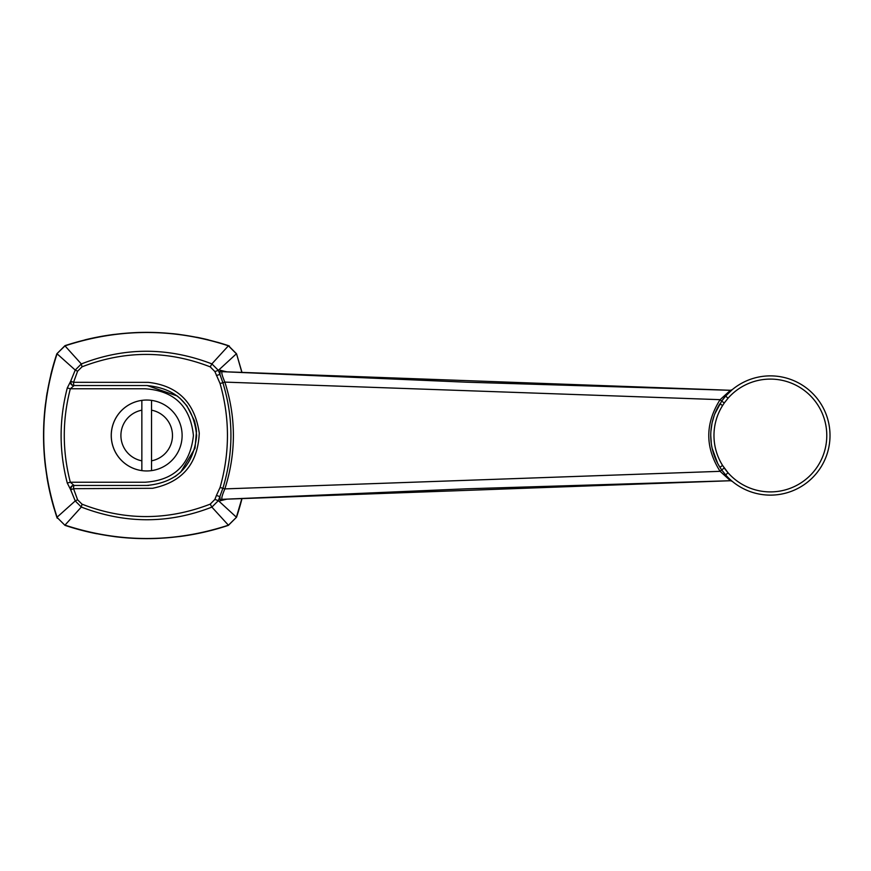 <?xml version="1.0" encoding="UTF-8"?>
<svg xmlns="http://www.w3.org/2000/svg" width="871" height="871" viewBox="0 0 871 871"><rect width="100%" height="100%" fill="white"/><g stroke="black" fill="none" stroke-linecap="round" stroke-linejoin="round"><path stroke-width="1.31" d="M146.687 400.039A35.461 35.461 0 0 0 111.238 435.5A35.461 35.461 0 0 0 141.853 470.623A35.461 35.461 0 0 1 141.853 400.377L141.853 470.623A35.461 35.461 0 0 0 151.532 470.623L151.532 400.377A35.461 35.461 0 0 0 141.853 400.377L141.853 410.176A25.782 25.782 0 0 0 141.853 460.824M151.532 400.867L151.532 400.377A35.461 35.461 0 0 1 151.532 470.623L151.532 460.824A25.782 25.782 0 0 0 151.532 410.176M222.159 499.323L466.246 488.816L730.508 480.727L222.159 499.323C221.256 498.648 222.159 495.174 224.86 488.892L720.099 471.331C705.009 447.498 705.009 423.611 720.099 399.669L224.86 382.108C236.226 417.666 236.226 453.268 224.86 488.892L222.878 488.239L218.371 500.64L236.389 517.2L241.909 498.419M730.442 480.705L720.099 471.331L721.656 469.883L719.882 467.204L722.603 465.484L728.047 472.779L725.63 474.902L721.656 469.883L724.302 468.054M730.442 390.295L466.246 382.184L222.072 371.667L730.442 390.295L720.099 399.669L721.656 401.117L725.63 396.098A59.631 59.631 0 0 0 721.667 401.117L714.841 413.812M222.159 371.677C221.256 372.342 222.159 375.815 224.86 382.108L222.878 382.761C233.613 417.84 233.613 453.007 222.878 488.239L220.058 487.499C229.911 452.757 229.911 418.091 220.058 383.501L214.887 371.579L210.227 366.865L211.882 363.893L228.398 345.809L236.389 353.8L218.371 370.36L219.938 374.399L220.221 370.251L227.059 371.895M227.059 499.105L220.221 500.749L219.938 496.601L216.422 495.457L220.058 487.499M241.909 372.581L236.542 353.789L242.04 372.581M210.227 366.865C167.602 350.294 124.88 350.284 82.037 366.822L81.319 363.947C124.52 347.05 168.038 347.028 211.882 363.893L218.371 370.36L214.887 371.579M50.768 374.933A257.762 257.762 0 0 1 56.844 353.789L64.987 345.645C119.458 327.942 173.928 327.942 228.398 345.645L236.542 353.789M229.4 346.027L228.387 345.798C173.928 328.029 119.458 328.051 64.998 345.874L64.987 345.645M242.04 498.419A257.762 257.762 0 0 1 236.542 517.211A257.762 257.762 0 0 0 242.04 498.419L236.542 517.211L228.398 525.191L211.882 507.107C168.713 523.972 125.184 523.95 81.319 507.053L64.987 525.126C119.458 542.949 173.928 542.971 228.387 525.202L228.398 525.355C173.928 543.058 119.458 543.058 64.987 525.355L56.844 517.211A257.762 257.762 0 0 1 56.18 515.207M54.209 508.849A257.762 257.762 0 0 1 46.86 476.677M45.466 466.889A257.762 257.762 0 0 1 45.466 404.111M46.359 397.579A257.762 257.762 0 0 1 47.154 392.538M82.037 366.822L77.595 371.209L73.545 382.315L148.397 382.369C177.869 385.711 194.832 402.642 199.263 433.137C197.848 463.829 182.279 482.218 152.545 488.293L73.545 488.685L77.595 499.791L82.037 504.178C124.662 520.716 167.395 520.706 210.227 504.135L214.887 499.421L216.422 495.457M82.037 504.178L81.319 507.053L75.233 500.934L70.605 489.622A3.223 3.146 -90 0 1 73.621 485.463L146.687 485.463C176.835 482.676 193.493 466.05 196.65 435.576C193.547 404.993 176.9 388.314 146.687 385.537L73.621 385.537A3.223 3.146 -90 0 1 70.605 381.378L75.233 370.066L57.072 353.8C39.282 408.39 39.282 462.86 57.072 517.189L75.233 500.934L77.595 499.791M714.198 415.521L712.13 422.751M711.988 423.426L710.888 431.493M710.758 435.424L711.302 443.546M712.14 448.304L717.726 463.492M717.835 463.677L719.882 467.204A59.631 59.631 0 0 1 719.882 403.796L722.603 405.516A56.408 56.408 0 0 0 722.603 465.484M731.869 481.021L731.27 480.509M732.195 389.696L725.63 396.098A59.631 59.631 0 0 0 721.667 401.117L724.302 402.946L722.603 405.516M725.63 474.902A59.631 59.631 0 0 0 811.641 478.549A59.631 59.631 0 0 0 811.641 392.451A59.631 59.631 0 0 0 725.63 396.098L728.047 398.221L724.302 402.946M146.687 485.463L74.1 485.463A3.223 3.146 90 0 0 71.095 489.633L73.545 488.685A3.223 0.555 -90 0 1 74.1 485.463L70.333 482.24L144.858 482.24C174.037 480.422 190.237 464.864 193.427 435.533C190.357 406.256 174.167 390.676 144.869 388.76L70.333 388.76C62.255 419.887 62.255 451.047 70.333 482.24L67.285 483.046L70.605 489.622M73.676 385.537L147.057 385.537M147.243 385.548L177.292 396.011M177.423 396.109L178.087 396.632M179.894 398.167L186.644 405.505M186.971 405.94L194.385 420.617M194.571 421.226L196.051 427.792M196.106 428.173L196.465 431.243M196.487 431.374L195.017 448.195M195.006 448.227L180.765 472.038L175.038 476.644M148.658 485.419L146.578 485.463M74.1 385.537A3.223 0.555 -90 0 1 73.545 382.315L71.095 381.367A3.223 3.146 90 0 0 74.1 385.537L70.333 388.76L67.285 387.954L70.605 381.378M210.227 504.135L211.882 507.107L218.371 500.64L214.887 499.421M220.058 383.501L222.878 382.761L219.938 374.399L216.422 375.543M220.221 500.749A2.254 2.199 76.2 0 1 222.018 499.333M222.018 371.667A2.254 2.199 103.8 0 1 220.221 370.251M67.285 483.046C59.054 451.418 59.054 419.724 67.285 387.954M77.595 371.209L75.233 370.066L81.319 363.947L64.987 345.874L56.844 353.789C39.141 408.259 39.141 462.741 56.844 517.211L57.225 518.201M56.844 517.211L64.987 525.355A257.762 257.762 0 0 0 96.757 533.76A257.762 257.762 0 0 1 64.987 525.355M236.542 517.211L228.398 525.355A257.762 257.762 0 0 1 178.631 536.656A257.762 257.762 0 0 0 228.398 525.355M84.857 339.886A257.762 257.762 0 0 1 114.765 334.344A257.762 257.762 0 0 0 84.857 339.886M135.517 332.602A257.762 257.762 0 0 1 148.222 332.363A257.762 257.762 0 0 0 135.517 332.602M172.589 333.658A257.762 257.762 0 0 1 179.361 334.431A257.762 257.762 0 0 0 172.589 333.658M196.628 337.24A257.762 257.762 0 0 1 208.528 339.886A257.762 257.762 0 0 0 196.628 337.24M217.402 342.249A257.762 257.762 0 0 1 228.398 345.645A257.762 257.762 0 0 0 217.402 342.249M157.401 538.42A257.762 257.762 0 0 1 114.036 536.569A257.762 257.762 0 0 0 157.401 538.42M151.532 400.377A35.461 35.461 0 0 1 151.532 470.623M719.882 403.796A59.631 59.631 0 0 0 719.882 467.204M723.888 467.433A56.408 56.408 0 0 0 809.409 476.219A56.408 56.408 0 0 0 809.409 394.781A56.408 56.408 0 0 0 728.047 398.221M730.508 480.727L732.228 481.325M730.508 390.273L732.217 389.685"/></g></svg>

